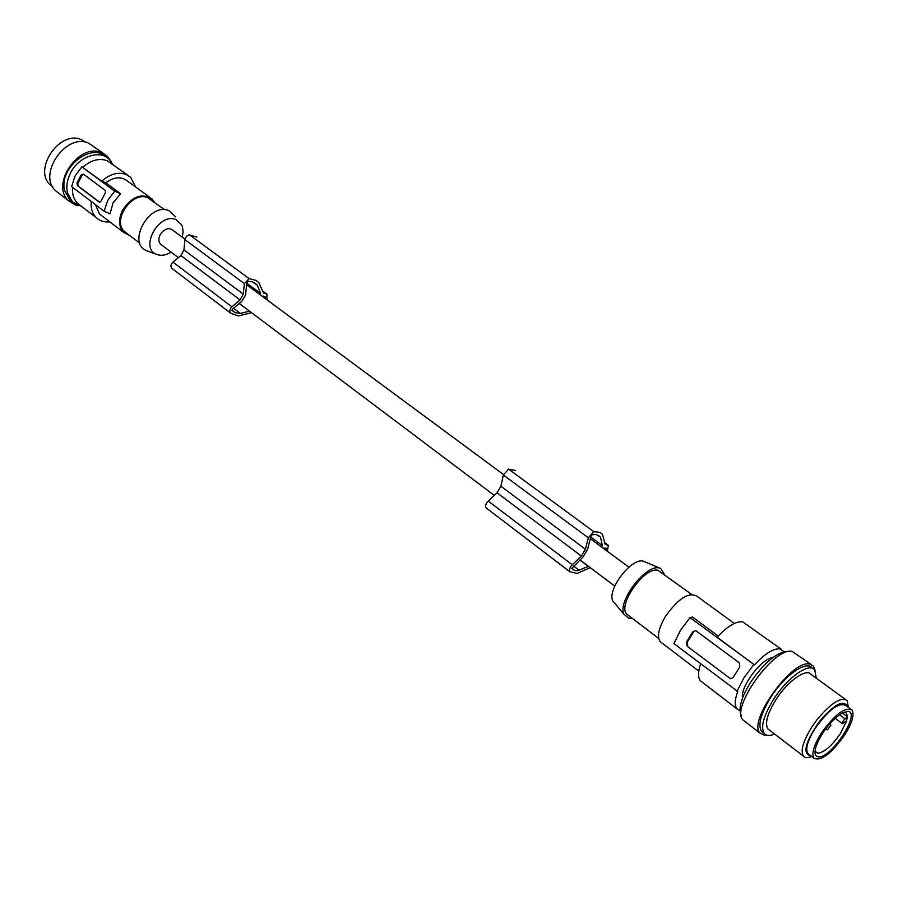 <?xml version="1.0" encoding="UTF-8"?>
<svg xmlns="http://www.w3.org/2000/svg" width="898" height="898" viewBox="0 0 898 898"><rect width="100%" height="100%" fill="white"/><g stroke="black" fill="none" stroke-linecap="round" stroke-linejoin="round"><path stroke-width="1.35" d="M588.56 566.369L577.807 570.6L574.608 570.499L571.723 568.299M574.608 570.499L571.689 568.557L583.015 556.962L587.64 549.273L590.929 536.218L592.276 534.68L596.205 534.534L600.493 537.127L602.401 545.647L590.727 537.038M603.119 548.15L606.083 548.285L605.881 550.182M588.437 566.458L579.861 560.004M590.278 567.659L576.999 573.429L569.803 571.678C568.905 569.916 569.736 567.615 572.284 564.775L581.332 556.03L585.406 549.25L588.325 537.801L593.746 531.638L600.156 532.391L602.491 534.299L605.162 544.48L608.395 545.322L607.306 551.249M601.581 547.005L602.401 545.647M702.337 682.312L700.451 680.864C697.836 677.575 697.892 671.906 700.62 663.858M569.972 571.824L485.998 507.797C484.999 506.001 485.739 503.756 488.209 501.05L497.043 492.789L500.893 486.233L503.34 474.986L588.325 537.801M581.332 556.03L497.043 492.789M730.545 678.765L687.262 646.313L686.33 642.283L692.796 631.822L695.804 630.677L739.301 662.847L739.772 666.911L733.105 677.552L730.545 678.765L687.262 646.313M695.86 630.688L692.796 631.822M687.789 646.392L687.116 642.407L693.582 631.956M781.35 649.276L742.624 621.809C735.821 621.158 727.313 626.276 717.098 637.187L754.466 664.879L689.99 617.577L680.46 630.362L673.927 643.597L737.752 691.494C734.71 699.8 734.452 705.592 736.977 708.859L700.451 680.864M515.598 470.462L508.582 469.115L503.34 474.986M500.893 486.233L585.406 549.25M599.752 536.465L598.427 535.489M184.932 239.182L172.528 230.023C169.262 227.688 165.681 228.496 161.763 232.459L160.181 234.771C158.317 238.677 158.441 241.82 160.562 244.177L161.46 244.851M260.05 294.679L260.689 293.511L257.21 285.003L252.215 281.804L248.073 281.276L246.905 282.533L245.569 294.903L242 301.122L232.481 309.125L232.099 310.663L235.355 312.706L231.931 310.102M171.125 252.136C166.209 255.189 161.584 256.009 157.251 254.628L156.824 254.46C139.044 248.465 158.935 211.995 175.941 219.572L181.733 224.96L182.35 226.453L183.113 231.572L182.26 237.207M147.642 251.058L146.969 250.811C126.36 243.863 149.236 201.781 168.936 210.637L175.638 216.889M164.738 209.762L147.732 197.717C132.287 190.499 111.588 220.74 124.553 231.549L126.562 233.087M154.692 202.42L152.099 198.997C141.761 192.7 131.927 196.404 122.599 210.087C118.244 219.325 118.626 226.801 123.722 232.481L129.918 235.635M95.39 204.609L99.577 214.072L101.721 215.7M113.036 202.926L110.05 213.791L104.123 211.243L107.659 200.546L114.675 191.139L120.59 193.744L113.036 202.926M149.865 197.358L127.572 181.104C121.365 176.244 114.08 176.794 105.728 182.754L101.721 181.194L81.886 166.837L75.028 176.053L71.627 186.582L104.123 211.243M81.112 175.02L76.992 182.945L77.475 185.695L99.274 202.162L101.059 201.085L105.425 192.812L105.38 190.488L83.469 174.167L81.112 175.02L82.044 175.379L77.8 183.551L78.092 185.931L99.824 202.342M82.044 175.379L83.548 174.223M105.728 182.754L120.59 193.744M81.886 166.837L114.675 191.139M82.863 167.219C91.012 160.102 99.083 157.913 107.075 160.652L127.864 175.278M72.57 187.3C71.997 194.08 73.715 199.468 77.711 203.464L80.326 205.462M81.606 206.439L72.525 202.005L67.473 192.924C66.048 186.526 67.081 179.858 70.56 172.921C78.485 156.701 99.319 149.427 109.028 159.137L112.946 164.457M72.581 202.061L69.831 199.94L64.768 190.859C58.044 168.442 91.473 141.547 106.267 157.139M78.485 205.653L74.927 204.733L68.877 200.972C49.693 184.954 79.305 141.783 101.979 152.795L107.143 156.039L111.285 161.674M58.942 193.328L55.99 191.061C36.773 175.02 66.115 132.208 88.801 143.265L103.977 153.76M52.758 186.896L50.569 185.134C32.249 169.857 60.031 129.256 81.651 139.785L85.972 142.367M101.721 181.194C109.938 173.976 118.053 171.709 126.046 174.414L130.637 177.288L135.733 187.065M91.259 201.478C90.642 208.314 92.326 213.724 96.311 217.709C99.903 221.031 104.392 222.412 109.792 221.851M260.689 293.511L246.827 283.285M249.487 311.123L239.171 303.502M249.363 311.179L240.383 313.424L235.355 312.706M251.53 312.661L238.397 315.95L230.674 313.2L171.664 268.199C170.373 266.347 170.811 264.326 172.977 262.115L180.913 255.56L183.944 249.902L184.865 239.609L244.413 283.611L249.116 278.616L256.042 280.401L258.86 282.623L263.428 292.849L267.02 294.207L266.874 299.73M196.864 237.061L189.007 234.849L186.436 236.32L184.865 239.609M261.879 296.037L265.056 296.677L265.168 298.462M230.674 313.2L230.472 313.02C229.226 311.179 229.72 309.103 231.942 306.813L240.058 299.943L243.235 294.117L244.413 283.611M240.058 299.943L180.913 255.56M183.944 249.902L243.235 294.117M256.312 284.239L254.729 283.083M660.389 568.344L643.271 561.194C631.754 557.299 606.88 589.638 612.773 600.852L615.108 603.658M664.576 574.641L660.771 568.513L659.424 568.052C646.234 563.607 617.184 601.379 623.919 614.266L628.802 618.251L632.102 618.183M628.488 615.433L626.905 614.232C616.915 605.42 644.831 566.021 658.021 570.353L691.606 594.375M661.871 642.946L660.255 641.711C656.842 636.727 658.515 628.398 665.261 616.724C678.069 598.663 688.598 591.804 696.837 596.137L734.295 623.448M772.549 657.751C761.538 658.279 739.918 687.262 742.556 697.971M783.988 651.69L779.924 648.872C773.268 648.401 764.782 653.733 754.466 664.879M736.932 691.404L743.847 677.934L753.658 664.767M740.008 710.666L736.977 708.859M741.232 715.358C738.201 708.702 741.176 697.903 750.144 682.963C764.748 661.804 777.646 651.319 788.837 651.521M811.186 664.486L792.182 651.443C774.446 646.347 730.052 708.32 743.016 720.005L745.059 721.577M815.07 670.368L813.33 666.035L809.648 664.071C792.159 659.199 747.372 721.644 760.067 733.127L764.501 735.238L766.78 735.114M763.435 732.79L761.538 731.342C757.755 725.169 760.673 714.078 770.282 698.083C783.853 676.059 806.404 659.951 811.915 667.876L812.668 668.415M774.637 734.07C769.822 736.068 766.364 735.844 764.254 733.43C760.494 727.268 763.423 716.177 773.055 700.159C786.648 678.125 809.199 661.972 814.688 669.874L816.304 678.215M845.512 699.452L811.152 674.465C806.438 667.685 787.108 681.548 775.468 700.406C767.218 714.135 764.703 723.642 767.925 728.94L769.552 730.186M811.702 756.486C807.785 758.136 805.001 757.991 803.362 756.049C800.354 750.874 803.081 741.344 811.545 727.459L816.944 719.792C830.998 702.954 841.078 696.567 847.162 700.642L848.352 707.343M811.119 756.037C802.161 754.129 804.877 742.691 819.257 721.734C834.489 703.987 843.997 699.037 847.768 706.906M850.597 708.971L845.804 705.48C838.766 702.09 828.472 709.847 814.935 728.727C807.594 740.771 805.214 749.033 807.807 753.523L809.165 754.556M844.715 734.991C852.157 722.924 854.593 714.595 852 710.004C845.018 706.659 834.736 714.46 821.154 733.385C813.779 745.452 811.365 753.725 813.936 758.193C821.03 761.482 831.29 753.748 844.715 734.991M818.538 756.857C831.436 758.462 861.53 711.766 847.734 711.418L841.549 713.371C830.751 720.825 822.411 731.365 816.54 745.003C814.003 752.468 814.677 756.419 818.538 756.857M815.036 751.289L817.865 753.265C824.51 752.288 832.064 745.654 840.55 733.352L846.567 720.948L847.342 716.66L846.41 713.034L844.333 712.013M835.084 718.265L842.391 723.665L843.233 720.78L847.342 716.66L842.245 712.978M842.391 723.665L846.567 720.948M830.852 725.146L827.485 729.861L830.852 725.146M718.164 636.02L692.549 617.061L689.99 617.577M579.356 570.398L573.586 566.032M608.092 545.153L605.23 543.043M572.284 564.775L488.209 501.05M606.172 548.936L604.837 547.948M508.582 469.115L593.746 531.638M687.116 642.407L686.33 642.283M76.992 182.945L77.924 183.293M77.475 185.695L78.092 185.931M240.383 313.424L233.536 308.239M189.444 234.805L249.116 278.616M231.942 306.813L172.977 262.115M266.661 293.994L263.249 291.48L266.818 294.061M265.269 297.317L263.664 296.127M844.951 718.748L839.473 714.707M608.227 545.198L605.23 542.998M569.803 571.678L485.998 507.797M600.493 537.127L597.81 535.152M246.658 284.789L503.464 474.514M590.312 538.677L628.881 567.177M156.824 254.46L146.969 250.811M124.553 231.549L139.819 243.19M99.577 214.072L123.722 232.481M77.711 203.464L96.311 217.709M230.472 313.02L171.664 268.199M257.21 285.003L254.022 282.657M698.767 671.087L660.255 641.711M764.254 733.43L761.538 731.342M767.925 728.94L803.362 756.049M825.812 728.615L827.485 729.861M829.471 724.057L830.976 725.18M52.679 186.762L50.569 185.134M845.299 712.237L846.41 713.034M658.728 638.478L626.905 614.232M743.016 720.005L760.067 733.127M68.877 200.972L55.99 191.061M72.525 202.005L69.831 199.94M612.773 600.852L623.919 614.266M160.562 244.177L178.421 257.625M239.261 303.423L494.27 495.393M579.962 559.903L614.771 586.102M807.807 753.523L813.936 758.193"/></g></svg>
